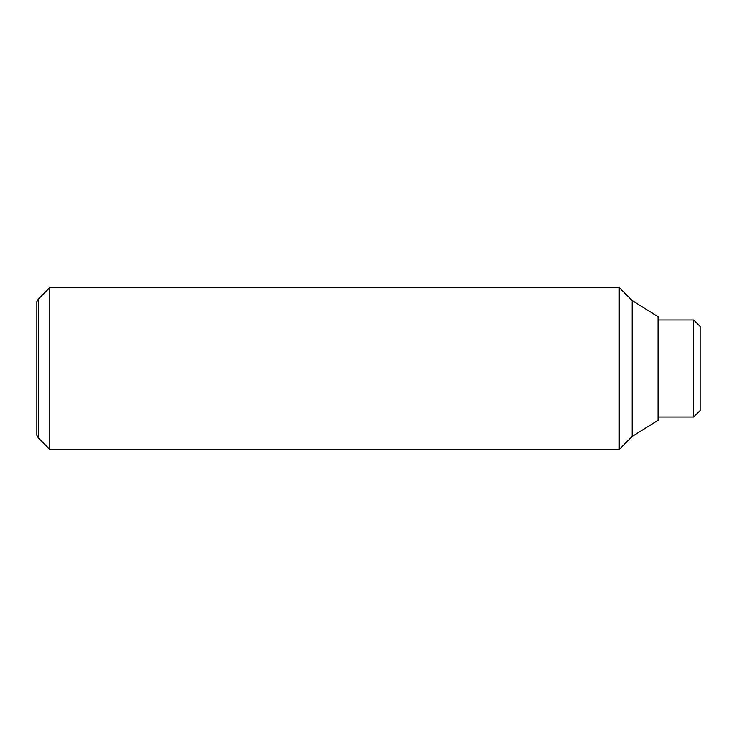<?xml version="1.0" encoding="UTF-8"?>
<svg xmlns="http://www.w3.org/2000/svg" width="737" height="737" viewBox="0 0 737 737"><rect width="100%" height="100%" fill="white"/><g stroke="black" fill="none" stroke-linecap="round" stroke-linejoin="round"><path stroke-width="1.11" d="M49.794 287.614L38.315 299.093L38.315 437.907L49.794 449.386L619.264 449.386L632.199 436.451L658.086 420.274L658.086 316.726L632.199 300.549L619.264 287.614L49.794 287.614L49.794 449.386M38.315 437.907L36.85 435.374L36.85 301.626L38.315 299.093M658.086 417.031L693.683 417.031L700.15 410.564L700.15 326.436L693.683 319.969L658.086 319.969M693.683 417.031L693.683 319.969M632.199 436.451L632.199 300.549M619.264 449.386L619.264 287.614"/></g></svg>
